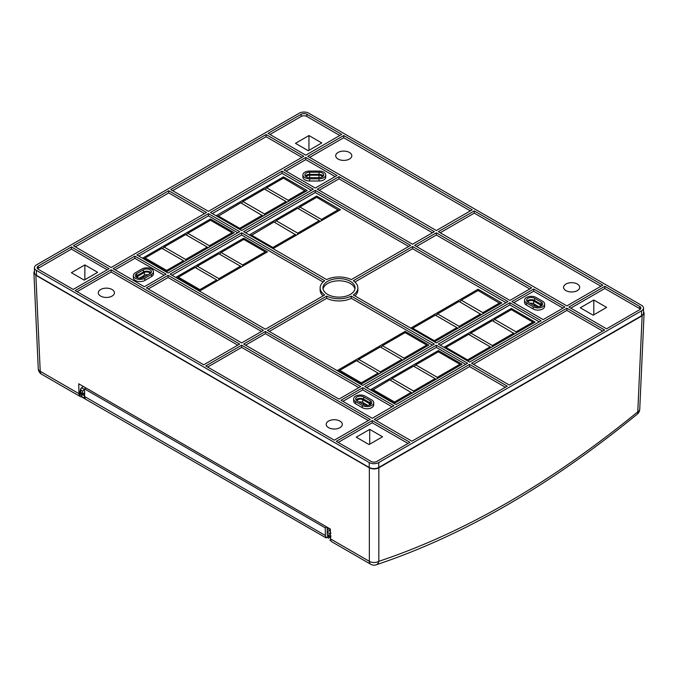 <?xml version="1.0" encoding="UTF-8"?>
<svg xmlns="http://www.w3.org/2000/svg" width="678" height="678" viewBox="0 0 678 678"><rect width="100%" height="100%" fill="white"/><g stroke="black" fill="none" stroke-linecap="round" stroke-linejoin="round"><path stroke-width="1.02" d="M34.468 267.666L34.468 272.598A6.712 3.873 0 0 0 36.434 275.336L369.239 467.481A6.712 3.873 0 0 0 378.739 467.481L641.566 315.745A6.712 3.873 0 0 0 643.532 312.999L643.532 308.066A6.712 3.873 180 0 1 641.566 310.812L378.739 462.549A6.712 3.873 180 0 1 369.239 462.549L36.434 270.403A6.712 3.873 180 0 1 34.468 267.666A6.712 3.873 180 0 1 36.434 264.92L299.261 113.184A6.712 3.873 180 0 1 308.761 113.184L641.566 305.329A6.712 3.873 180 0 1 643.532 308.066M351.306 296.125A18.865 10.89 180 0 1 326.694 296.125L267.403 330.356L362.738 385.392L434.335 344.06L351.306 296.125L351.306 298.312A18.865 10.89 0 0 1 326.694 298.312L326.694 296.125M436.327 345.204L467.566 363.247L395.969 404.58L364.73 386.545L436.327 345.204L436.327 347.399L465.667 364.34M374.231 419.436L469.557 364.391L507.254 386.155L411.919 441.2L374.231 419.436M509.246 385.011L471.549 363.247L566.884 308.202L604.581 329.966L509.246 385.011M339 399.096L243.665 344.06L265.412 331.5L360.747 386.545L339 399.096M372.23 418.284L340.992 400.249L362.738 387.689L393.977 405.732L372.23 418.284M533.654 289.014L564.893 307.049L543.146 319.609L511.907 301.574L533.654 289.014L533.654 291.209L513.805 302.668M436.327 232.825L531.654 287.87L509.915 300.422L414.58 245.377L436.327 232.825L436.327 235.02L416.478 246.478M357.865 287.87A18.865 10.89 180 0 0 353.297 280.76L412.588 246.529L507.915 301.574L436.327 342.907L353.297 294.972A18.865 10.89 180 0 0 357.865 287.87L357.865 290.057A18.865 10.89 0 0 1 354.916 295.905M602.818 285.15L566.884 305.905L438.319 231.673L474.261 210.926L602.818 285.15M639.668 309.71L606.573 328.813L568.876 307.049L604.818 286.302L639.668 306.422A4.026 2.322 0 0 1 640.846 308.066A4.026 2.322 0 0 1 639.668 309.71M327.652 294.413A16.043 9.263 0 0 0 345.144 296.422A16.043 9.263 0 0 0 355.043 287.87A16.043 9.263 0 0 0 350.348 281.319A16.043 9.263 0 0 0 332.856 279.311A16.043 9.263 0 0 0 322.957 287.87A16.043 9.263 0 0 0 327.652 294.413M241.673 345.204L370.239 419.436L334.296 440.183L205.739 365.959L241.673 345.204L241.673 347.399L368.34 420.529M371.137 461.455L336.296 441.336L372.23 420.58L409.927 442.344L376.841 461.455A4.026 2.322 0 0 1 371.137 461.455M38.332 266.022L71.427 246.919L109.124 268.683L73.182 289.43L38.332 269.31A4.026 2.322 0 0 1 37.154 267.666A4.026 2.322 0 0 1 38.332 266.022L38.332 268.217L71.427 249.106L107.226 269.776M306.863 114.277A4.026 2.322 0 0 0 301.159 114.277L268.073 133.388L305.77 155.152L341.704 134.397L306.863 114.277L306.863 116.472A4.026 2.322 180 0 0 301.159 116.472L269.971 134.481M266.081 134.532L303.769 156.296L208.443 211.341L170.746 189.577L266.081 134.532L266.081 136.727L301.871 157.398M168.754 190.73L206.451 212.485L111.116 267.53L73.419 245.767L168.754 190.73L168.754 192.916L204.553 213.587M263.42 330.356L241.673 342.907L146.346 287.87L168.085 275.31L263.42 330.356M111.116 269.827L239.681 344.06L203.739 364.806L75.182 290.582L111.116 269.827L111.116 272.022L237.783 345.153M410.597 245.377L351.306 279.607A18.865 10.89 180 0 0 326.694 279.607L243.665 231.673L315.262 190.34L410.597 245.377M241.673 232.825L170.085 274.158L265.412 329.203L324.703 294.972A18.865 10.89 180 0 1 320.135 287.87A18.865 10.89 180 0 1 324.703 280.76L241.673 232.825L241.673 235.02L323.084 282.023M339 176.636L434.335 231.673L412.588 244.233L317.253 189.187L339 176.636L339 178.831L432.428 232.774M472.261 209.773L436.327 230.528L307.761 156.296L343.704 135.549L472.261 209.773M168.085 273.014L136.846 254.97L208.443 213.638L239.681 231.673L168.085 273.014M284.023 170L305.77 157.449L337.008 175.483L315.262 188.043L284.023 170M241.673 230.528L210.434 212.485L282.031 171.153L313.27 189.187L241.673 230.528M144.346 286.718L113.107 268.683L134.854 256.123L166.093 274.158L144.346 286.718M541.154 320.762L469.557 362.094L438.319 344.06L509.915 302.719L541.154 320.762M432.428 345.153L351.306 298.312M269.302 331.449L326.694 298.312M405.139 331.364L337.576 370.366L361.315 384.079L428.877 345.068L405.139 331.364L404.503 332.991M358.755 359.408L380.307 371.841L401.851 359.408L380.307 346.966L358.755 359.408L357.153 361.01M380.307 373.112L380.307 371.841M401.851 359.408L402.656 360.204M404.046 359.408L404.046 358.137L382.494 345.704L380.892 347.305M427.081 346.102L426.682 345.068L405.139 332.627L382.494 345.704M404.046 358.137L426.682 345.068M338.966 371.171L339.771 370.366L361.315 382.807L361.315 384.079M361.315 382.807L378.112 373.112L356.569 360.671L339.771 370.366M378.112 373.112L378.917 373.917M366.629 387.638L436.327 347.399M462.108 364.256L438.369 350.551L370.807 389.553L394.545 403.257L462.108 364.256M438.369 350.551L437.742 352.179M460.32 365.289L459.913 364.256L438.369 351.814L415.733 364.891L414.122 366.493M459.913 364.256L437.276 377.324L415.733 364.891M437.276 378.595L437.276 377.324M413.538 392.299L413.538 391.028L435.081 378.595L413.538 366.154L391.994 378.595L390.384 380.197M413.538 391.028L391.994 378.595M435.081 378.595L435.886 379.392M372.197 390.359L389.799 379.858L412.148 393.104M373.002 389.553L394.545 401.995L411.343 392.299M394.545 403.257L394.545 401.995M376.129 420.529L469.557 366.586L469.557 364.391M469.557 366.586L505.356 387.257M473.447 364.34L566.884 310.397L602.683 331.067M566.884 310.397L566.884 308.202M245.572 345.153L265.412 333.695L358.848 387.638M265.412 333.695L265.412 331.5M342.89 401.342L362.738 389.884L362.738 387.689M392.079 406.825L362.738 389.884M353.653 398.876L353.653 401.071A6.712 3.873 0 0 0 355.619 403.808L362.264 407.648A6.712 3.873 0 0 0 369.578 408.487A6.712 3.873 0 0 0 373.722 404.91L373.722 402.715A6.712 3.873 180 0 1 369.578 406.291A6.712 3.873 180 0 1 362.264 405.452L355.619 401.613A6.712 3.873 180 0 1 353.653 398.876A6.712 3.873 180 0 1 357.798 395.291A6.712 3.873 180 0 1 365.111 396.138L371.756 399.969A6.712 3.873 180 0 1 373.722 402.715M363.688 396.961A4.704 2.712 0 0 0 358.569 396.367A4.704 2.712 0 0 0 355.662 398.876A4.704 2.712 0 0 0 357.043 400.791L363.688 404.63A4.704 2.712 0 0 0 368.807 405.224A4.704 2.712 0 0 0 371.714 402.715A4.704 2.712 0 0 0 370.332 400.791L363.688 396.961L363.688 399.147L370.332 402.986A4.704 2.712 180 0 1 371.307 403.808M356.069 399.969A4.704 2.712 180 0 1 363.688 399.147M370.332 404.63A3.356 1.941 0 0 0 369.383 403.537L362.738 399.698A3.356 1.941 0 0 0 359.306 399.232A3.356 1.941 0 0 0 357.043 400.791M359.137 402.003A3.356 1.941 180 0 1 362.738 402.435L367.84 405.385M362.281 403.817A14.772 8.526 180 0 1 365.128 403.817M562.994 308.151L533.654 291.209M524.56 300.201L524.56 302.396A6.712 3.873 0 0 0 526.526 305.134L533.179 308.973A6.712 3.873 0 0 0 540.493 309.812A6.712 3.873 0 0 0 544.637 306.227L544.637 304.041A6.712 3.873 180 0 1 540.493 307.617A6.712 3.873 180 0 1 533.179 306.778L526.526 302.939A6.712 3.873 180 0 1 524.56 300.201A6.712 3.873 180 0 1 528.704 296.617A6.712 3.873 180 0 1 536.027 297.456L542.671 301.295A6.712 3.873 180 0 1 544.637 304.041M534.603 305.956L527.95 302.117A4.704 2.712 0 0 1 526.577 300.201A4.704 2.712 0 0 1 529.476 297.693A4.704 2.712 0 0 1 534.603 298.286L541.247 302.117A4.704 2.712 0 0 1 542.62 304.041A4.704 2.712 0 0 1 539.722 306.541A4.704 2.712 0 0 1 534.603 305.956M526.976 301.295A4.704 2.712 180 0 1 534.603 300.473L541.247 304.312A4.704 2.712 180 0 1 542.222 305.134M527.95 302.117A3.356 1.941 0 0 1 530.213 300.557A3.356 1.941 0 0 1 533.654 301.024L540.298 304.863A3.356 1.941 0 0 1 541.247 305.956M538.747 306.71L533.654 303.761A3.356 1.941 180 0 0 530.052 303.329M533.188 305.142A14.772 8.526 180 0 1 536.044 305.142M529.755 288.964L436.327 235.02M412.588 246.529L412.588 248.724L354.916 282.023M412.588 248.724L506.017 302.668M434.471 341.839L501.839 302.939L478.1 289.235L410.732 328.135M500.449 303.744L478.1 290.506L478.1 289.235M482.855 313.906L482.855 312.643L499.652 302.939M482.855 312.643L461.303 300.201L459.701 301.803M459.116 327.61L459.116 326.347L437.564 313.906L459.116 301.464L481.465 314.711M459.116 326.347L480.66 313.906M437.564 313.906L435.962 315.507M412.216 328.983L412.733 328.245L434.276 340.687L456.921 327.61L457.726 328.415M456.921 327.61L435.378 315.168L412.733 328.245M434.276 340.687L434.683 341.72M478.1 290.506L461.303 300.201M600.92 286.252L474.261 213.121L440.217 232.774M577.325 284.031A8.06 4.653 0 0 0 568.545 283.023A8.06 4.653 0 0 0 563.571 287.319A8.06 4.653 0 0 0 565.935 290.608A8.06 4.653 0 0 0 574.715 291.616A8.06 4.653 0 0 0 579.69 287.319A8.06 4.653 0 0 0 577.325 284.031M474.261 213.121L474.261 210.926M640.371 309.16A4.026 2.322 180 0 0 639.668 308.617L604.818 288.497L604.818 286.302M604.818 288.497L570.774 308.151M593.801 300.007L580.317 307.795L593.14 315.194L606.624 307.405L593.801 300.007L593.801 314.812M323.067 288.964A16.043 9.263 180 0 1 333.746 281.302A16.043 9.263 180 0 1 350.348 283.506A16.043 9.263 180 0 1 354.933 288.964M207.638 367.052L241.673 347.399M339.949 421.08A8.06 4.653 0 0 0 331.169 420.072A8.06 4.653 0 0 0 326.194 424.369A8.06 4.653 0 0 0 328.559 427.657A8.06 4.653 0 0 0 337.339 428.666A8.06 4.653 0 0 0 342.305 424.369A8.06 4.653 0 0 0 339.949 421.08M338.195 442.429L372.23 422.775L372.23 420.58M408.029 443.446L372.23 422.775M369.052 444.565L382.536 436.785L369.713 429.386L356.23 437.166L369.052 444.565M369.713 429.386L369.713 444.183M71.427 246.919L71.427 249.106M37.629 268.759A4.026 2.322 180 0 1 38.332 268.217M84.199 280.107L97.683 272.327L84.86 264.92L71.376 272.709L84.199 280.107M84.86 264.92L84.86 279.726M339.805 135.498L306.863 116.472M308.948 135.549L295.464 143.338L308.287 150.736L321.77 142.948L308.948 135.549L308.948 150.355M266.081 136.727L172.644 190.671M168.754 192.916L75.317 246.86M168.085 275.31L168.085 277.505L261.522 331.449M148.245 288.964L168.085 277.505M77.08 291.676L111.116 272.022M112.065 289.514A8.06 4.653 0 0 0 103.285 288.506A8.06 4.653 0 0 0 98.31 292.803A8.06 4.653 0 0 0 100.675 296.091A8.06 4.653 0 0 0 109.455 297.1A8.06 4.653 0 0 0 114.429 292.803A8.06 4.653 0 0 0 112.065 289.514M315.262 190.34L315.262 192.535L408.698 246.478M245.572 232.774L315.262 192.535M273.056 248.64L340.424 209.748L316.685 196.044L249.318 234.935M297.693 234.419L297.693 233.147L319.245 220.714L320.041 221.511M319.245 220.714L297.693 208.273L276.149 220.714L274.548 222.316M297.693 233.147L276.149 220.714M250.792 235.791L273.954 221.977L296.303 235.224M251.318 235.054L272.861 247.487L273.259 248.521M272.861 247.487L295.506 234.419M339.034 210.553L316.685 197.306L316.685 196.044M321.431 220.714L321.431 219.443L338.229 209.748M321.431 219.443L299.888 207.01L298.286 208.612M316.685 197.306L299.888 207.01M320.135 287.87L320.135 290.057A18.865 10.89 0 0 0 323.084 295.905M171.983 275.26L241.673 235.02M243.724 238.173L176.161 277.175L199.9 290.879L267.463 251.877L243.724 238.173L243.088 239.8M177.551 277.98L178.348 277.175L199.9 289.616L199.9 290.879M199.9 289.616L216.697 279.921L195.145 267.479L178.348 277.175M216.697 279.921L217.494 280.717M218.884 279.921L218.884 278.65L197.34 266.208L195.739 267.818M218.884 278.65L240.436 266.208L218.884 253.775L197.34 266.208M240.436 266.208L241.232 267.013M265.666 252.911L265.267 251.877L243.724 239.436L221.079 252.504L219.477 254.114M221.079 252.504L242.622 264.945L265.267 251.877M242.622 266.208L242.622 264.945M339 178.831L319.152 190.289M470.363 210.875L343.704 137.744L343.704 135.549M343.704 137.744L309.66 157.398M349.441 152.465A8.06 4.653 0 0 0 340.661 151.457A8.06 4.653 0 0 0 335.695 155.754A8.06 4.653 0 0 0 338.051 159.042A8.06 4.653 0 0 0 346.831 160.05A8.06 4.653 0 0 0 351.806 155.754A8.06 4.653 0 0 0 349.441 152.465M138.744 256.072L208.443 215.833L237.783 232.774M210.485 218.986L142.922 257.987L166.661 271.692L234.224 232.69L210.485 218.986L209.858 220.613M208.443 215.833L208.443 213.638M144.312 258.793L145.117 257.987L166.661 270.429L166.661 271.692M166.661 270.429L183.458 260.733L161.915 248.292L145.117 257.987M183.458 260.733L184.263 261.53M185.653 260.733L185.653 259.462L164.11 247.029L162.5 248.631M185.653 259.462L207.197 247.029L185.653 234.588L164.11 247.029M207.197 247.029L208.002 247.826M232.435 233.724L232.037 232.69L210.485 220.248L187.848 233.317L186.238 234.927M187.848 233.317L209.392 245.758L232.037 232.69M209.392 247.029L209.392 245.758M285.921 171.102L305.77 159.644L335.11 176.585M305.77 157.449L305.77 159.644M302.897 174.941L302.897 177.127A6.712 3.873 0 0 0 304.863 179.873A6.712 3.873 0 0 0 309.609 181.009L319.016 181.009A6.712 3.873 0 0 0 325.728 177.127L325.728 174.941A6.712 3.873 180 0 1 319.016 178.814L309.609 178.814A6.712 3.873 180 0 1 304.863 177.678A6.712 3.873 180 0 1 302.897 174.941A6.712 3.873 180 0 1 309.609 171.059L319.016 171.059A6.712 3.873 180 0 1 323.762 172.195A6.712 3.873 180 0 1 325.728 174.941M306.286 176.856A4.704 2.712 0 0 0 309.609 177.653L319.016 177.653A4.704 2.712 0 0 0 323.711 174.941A4.704 2.712 0 0 0 322.338 173.017A4.704 2.712 0 0 0 319.016 172.22L309.609 172.22A4.704 2.712 0 0 0 304.914 174.941A4.704 2.712 0 0 0 306.286 176.856A3.356 1.941 0 0 1 309.609 175.195L309.609 177.653M305.312 176.034A4.704 2.712 180 0 1 309.609 174.416L319.016 174.416A4.704 2.712 180 0 1 322.338 175.212A4.704 2.712 180 0 1 323.313 176.034M322.338 176.856A3.356 1.941 0 0 0 321.389 175.763A3.356 1.941 0 0 0 319.016 175.195L309.609 175.195M212.333 213.587L282.031 173.348L311.371 190.289M239.826 229.452L307.193 190.56L283.455 176.856L216.087 215.748M282.031 173.348L282.031 171.153M264.462 215.231L264.462 213.968L286.006 201.527L286.811 202.324M286.006 201.527L264.462 189.086L242.919 201.527L241.309 203.129M264.462 213.968L242.919 201.527M217.562 216.604L240.724 202.79L263.072 216.036M218.087 215.867L239.631 228.3L240.029 229.334M239.631 228.3L262.267 215.231M305.803 191.366L283.455 178.119L283.455 176.856M288.201 201.527L288.201 200.256L304.998 190.56M288.201 200.256L266.657 187.823L265.047 189.425M283.455 178.119L266.657 187.823M115.006 269.776L134.854 258.318L164.195 275.26M133.363 275.531L133.363 277.726A6.712 3.873 0 0 0 135.329 280.463A6.712 3.873 0 0 0 144.821 280.463L151.474 276.624A6.712 3.873 0 0 0 153.44 273.887L153.44 271.692A6.712 3.873 180 0 1 151.474 274.437L144.821 278.277A6.712 3.873 180 0 1 135.329 278.277A6.712 3.873 180 0 1 133.363 275.531A6.712 3.873 180 0 1 135.329 272.793L141.973 268.954A6.712 3.873 180 0 1 151.474 268.954A6.712 3.873 180 0 1 153.44 271.692M134.854 258.318L134.854 256.123M136.753 277.455A4.704 2.712 0 0 0 143.397 277.455L150.05 273.615A4.704 2.712 0 0 0 151.423 271.692A4.704 2.712 0 0 0 150.05 269.776A4.704 2.712 0 0 0 143.397 269.776L136.753 273.615A4.704 2.712 0 0 0 135.38 275.531A4.704 2.712 0 0 0 136.753 277.455A3.356 1.941 0 0 1 137.702 276.353L137.702 277.87M135.778 276.624A4.704 2.712 180 0 1 136.753 275.802L143.397 271.971A4.704 2.712 180 0 1 150.05 271.971A4.704 2.712 180 0 1 151.024 272.793M150.05 273.615A3.356 1.941 0 0 0 149.101 272.514A3.356 1.941 0 0 0 144.346 272.514L137.702 276.353M139.253 278.2L144.346 275.26A3.356 1.941 180 0 1 147.948 274.827M141.956 276.641A14.772 8.526 180 0 1 144.812 276.632M440.217 345.153L509.915 304.914L539.256 321.855M467.71 361.027L535.078 322.126L511.339 308.422L443.971 347.314M509.915 304.914L509.915 302.719M467.515 359.865L445.963 347.433L468.608 334.356L490.152 346.797L467.515 359.865L467.913 360.899M490.152 346.797L490.957 347.602M445.446 348.17L445.963 347.433M516.085 333.093L516.085 331.83L532.883 322.126L511.339 309.693L511.339 308.422M532.883 322.126L533.688 322.931M516.085 331.83L494.542 319.389L492.931 320.991M469.193 334.695L470.803 333.093L492.347 320.652L514.695 333.898M492.347 346.797L492.347 345.534L513.89 333.093M470.803 333.093L492.347 345.534M511.339 309.693L494.542 319.389M327.16 528.12L327.932 527.67A859.95 496.499 -60 0 1 327.152 527.933M327.135 527.213L327.254 532.222M86.038 388.019L84.53 388.892L84.699 396.571A6.712 3.873 120 0 0 85.47 398.969L81.504 396.622L82.377 397.359L81.572 395.198L82.114 394.443M326.745 526.984L325.228 527.865L84.53 388.892M328.805 536.459A859.95 496.499 -60 0 1 326.762 537.112L326.169 537.942A6.712 3.873 -60 0 1 325.406 535.535L325.228 527.865M326.169 537.942L82.377 397.359M327.347 534.857A4.026 2.322 120 0 0 328.135 536.145A4.026 2.322 120 0 0 328.762 536.332M329.389 537.205L328.661 538.213L326.762 537.112M327.194 529.738L329.355 528.493M84.623 392.986A2.687 1.551 120 0 0 84.53 393.172L82.758 393.647L82.699 391.113L84.419 389.392L81.589 387.765L83.292 386.435M81.589 387.765L80.818 388.536L80.826 390.028L80.436 389.384M84.784 397.41L84.165 397.054L84.699 396.308M84.716 396.876A859.95 496.499 -60 0 1 84.165 397.054M82.699 391.113L80.826 390.028L80.911 392.57L82.758 393.647M80.919 391.774L80.911 392.57L80.919 391.774M329.889 540.086L330.762 540.171M330.372 529.391A6.712 3.873 120 0 0 328.923 530.552L327.203 532.272L327.262 534.806L329.118 535.874L329.076 533.349L330.966 532.967M331.017 536.162L329.118 535.874M327.203 532.272L329.076 533.349M81.792 396.918A6.712 3.873 -60 0 1 80.36 396.613A6.712 3.873 -60 0 1 78.97 393.681L78.741 383.807L330.364 529.077L330.593 538.951A6.712 3.873 120 0 0 331.983 541.883L370.73 564.257A6.712 3.873 -60 0 1 369.341 561.325A6.712 4.076 180 0 0 378.833 561.325L378.833 561.325A6.712 4.636 71.7 0 1 376.197 564.816C462.93 535.79 549.96 485.558 637.286 414.131A6.712 2.941 -129.4 0 0 637.778 411.817M80.462 390.401A4.026 2.322 120 0 0 80.47 395.045A4.026 2.322 120 0 0 80.724 395.155M643.532 311.49L644.1 313.16L642.134 315.795L378.833 467.812C375.663 469.32 372.502 469.32 369.341 467.812L35.866 275.285L33.9 272.649L34.468 270.98M644.1 313.219L639.744 409.241A6.712 3.873 -177.4 0 1 637.778 411.826L637.778 411.826C550.977 482.778 464.659 532.611 378.833 561.325L378.833 467.812M33.9 272.709L38.256 368.73A6.712 3.873 -2.6 0 0 40.222 371.315A6.712 3.873 120 0 0 41.612 374.239L80.36 396.613M81.411 395.486A4.026 2.322 -60 0 1 80.945 395.316A4.026 2.322 -60 0 1 80.504 391.587M81.072 392.672A2.687 1.551 120 0 0 81.614 394.155L84.462 395.799A2.687 1.551 -60 0 1 84.191 393.265M36.434 270.403L36.434 275.336M369.239 467.481L369.239 462.549M378.739 462.549L378.739 467.481M641.566 315.745L641.566 310.812M355.619 401.613L355.619 403.808M362.264 407.648L362.264 405.452M370.332 402.986L370.332 400.791M362.738 399.698L362.738 402.435M369.383 405.054L369.383 403.537M533.179 308.973L533.179 306.778M526.526 302.939L526.526 305.134M541.247 304.312L541.247 302.117M534.603 298.286L534.603 300.473M540.298 306.38L540.298 304.863M533.654 301.024L533.654 303.761M639.668 308.617L639.668 306.422M301.159 116.472L301.159 114.277M309.609 178.814L309.609 181.009M319.016 181.009L319.016 178.814M309.609 172.22L309.609 174.416M319.016 174.416L319.016 172.22M319.016 177.653L319.016 175.195M144.821 278.277L144.821 280.463M151.474 276.624L151.474 274.437M136.753 273.615L136.753 275.802M143.397 271.971L143.397 269.776M144.346 275.26L144.346 272.514M84.699 396.571L325.406 535.535M328.686 535.722L327.627 535.111M330.415 531.416L328.923 530.552M330.593 538.951L369.341 561.325L369.341 467.812M35.866 275.285L40.222 371.315L78.97 393.681M642.134 315.795L637.778 411.826M328.898 535.747A2.687 1.551 120 0 0 329.44 537.23L330.567 537.883M80.513 392.121L80.436 389.435M330.508 540.612L331.025 540.849M637.295 414.131A6.712 6.712 0 0 0 639.744 409.241M370.705 564.24A6.712 6.712 0 0 0 376.197 564.816M38.256 368.73A6.712 6.712 0 0 0 41.638 374.256M80.945 395.316L80.47 395.045M328.686 535.628L329.44 537.23"/></g></svg>

